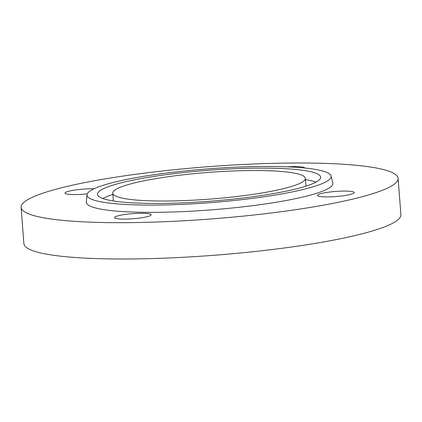 <?xml version="1.0" encoding="UTF-8"?>
<svg xmlns="http://www.w3.org/2000/svg" width="422" height="422" viewBox="0 0 422 422"><rect width="100%" height="100%" fill="white"/><g stroke="black" fill="none" stroke-linecap="round" stroke-linejoin="round"><path stroke-width="0.63" d="M259.108 170.546A96.575 13.362 -4.4 0 0 161.426 177.72A96.575 13.362 -4.4 0 0 112.769 193.181A96.575 13.362 -4.4 0 0 159.01 200.999A96.575 13.362 -4.4 0 0 256.692 193.825A96.575 13.362 -4.4 0 0 305.349 178.364A96.575 13.362 -4.4 0 0 259.108 170.546M151.065 203.415A111.904 15.487 -4.4 0 0 264.251 195.101A111.904 15.487 -4.4 0 0 320.63 177.187A111.904 15.487 -4.4 0 0 267.052 168.13A111.904 15.487 -4.4 0 0 153.866 176.438A111.904 15.487 -4.4 0 0 97.487 194.357A111.904 15.487 -4.4 0 0 151.065 203.415M316.046 182.109A111.904 15.487 -4.4 0 0 305.449 179.645M145.627 205.071A122.396 16.938 -4.4 0 0 270.729 195.776A122.396 16.938 -4.4 0 0 331.022 175.969A122.396 16.938 -4.4 0 0 272.491 166.474A122.396 16.938 -4.4 0 0 150 175.362A122.396 16.938 -4.4 0 0 87.032 194.742A122.396 16.938 -4.4 0 0 145.627 205.071M87.032 194.742L86.315 201.901A123.657 17.112 -4.4 0 0 145.516 212.335A123.657 17.112 -4.4 0 0 271.905 202.94A123.657 17.112 -4.4 0 0 332.821 182.932L331.022 175.969M351.5 194.141A18.394 2.548 -4.4 0 0 354.169 192.585A18.394 2.548 -4.4 0 0 340.686 191.171A18.394 2.548 -4.4 0 0 320.161 193.856A18.394 2.548 -4.4 0 0 317.492 195.412A18.394 2.548 -4.4 0 0 330.975 196.826A18.394 2.548 -4.4 0 0 351.5 194.141M304.731 168.009A18.394 2.548 -4.4 0 0 295.933 166.574A18.394 2.548 -4.4 0 0 287.503 166.838M94.006 188.792A18.394 2.548 -4.4 0 0 67.705 191.53A18.394 2.548 -4.4 0 0 65.035 193.086A18.394 2.548 -4.4 0 0 87.27 193.872M123.271 219.102A18.394 2.548 -4.4 0 0 141.882 217.731A18.394 2.548 -4.4 0 0 151.145 214.787A18.394 2.548 -4.4 0 0 142.341 213.3A18.394 2.548 -4.4 0 0 123.736 214.666A18.394 2.548 -4.4 0 0 114.467 217.61A18.394 2.548 -4.4 0 0 123.271 219.102M307.585 163.029A189.061 26.164 -4.4 0 0 116.356 177.071A189.061 26.164 -4.4 0 0 21.1 207.339A189.061 26.164 -4.4 0 0 111.619 222.647A189.061 26.164 -4.4 0 0 302.854 208.6A189.061 26.164 -4.4 0 0 398.104 178.332A189.061 26.164 -4.4 0 0 307.585 163.029M21.1 207.339L23.896 243.668A189.061 26.164 -4.4 0 0 114.415 258.971A189.061 26.164 -4.4 0 0 305.644 244.929A189.061 26.164 -4.4 0 0 400.9 214.661L398.104 178.332M112.869 194.463A111.904 15.487 -4.4 0 0 102.773 198.519M113.37 200.983L112.769 193.181M305.95 186.16L305.349 178.364"/></g></svg>
